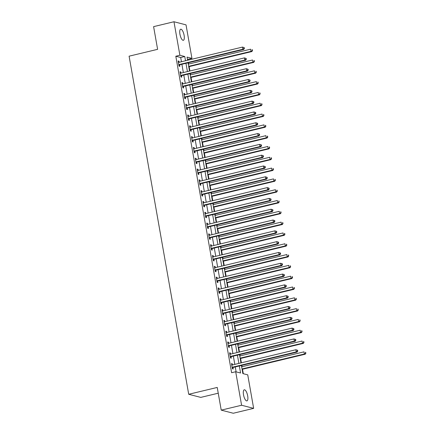 <?xml version="1.0" encoding="UTF-8"?>
<svg xmlns="http://www.w3.org/2000/svg" width="435" height="435" viewBox="0 0 435 435"><rect width="100%" height="100%" fill="white"/><g stroke="black" fill="none" stroke-linecap="round" stroke-linejoin="round"><path stroke-width="0.65" d="M243.518 394.806A5.699 1.93 -103.5 0 1 244.269 389.803A5.699 1.93 -103.5 0 1 247.684 395.888A5.699 1.93 -103.5 0 1 246.933 400.891A5.699 1.93 -103.5 0 1 243.518 394.806M179.938 34.224A5.699 1.93 -103.5 0 1 180.688 29.221A5.699 1.93 -103.5 0 1 184.103 35.306A5.699 1.93 -103.5 0 1 183.352 40.308A5.699 1.93 -103.5 0 1 179.938 34.224M218.239 393.202L200.769 397.394L188.714 394.279L129.097 56.18L157.611 49.334L153.609 26.638L173.973 21.75L186.028 24.866L191.933 58.372L187.05 57.11L187.605 60.258M188.007 60.16L187.86 59.35L191.933 58.372M243.29 373.703L242.507 369.255M242.056 366.705L241.822 365.362M241.371 362.812L240.599 358.445M240.153 355.895L239.913 354.552M239.462 352.002L238.695 347.636M238.244 345.085L238.01 343.742M237.559 341.192L236.787 336.831M236.341 334.276L236.102 332.933M235.65 330.382L234.884 326.022M234.432 323.471L234.199 322.123M233.747 319.573L232.975 315.212M232.529 312.662L232.29 311.319M231.839 308.763L231.072 304.402M230.621 301.852L230.387 300.509M229.936 297.959L229.163 293.592M228.718 291.042L228.478 289.699M228.027 287.149L227.26 282.783M226.809 280.232L226.575 278.889M226.124 276.339L225.352 271.978M224.906 269.423L224.667 268.08M224.215 265.529L223.449 261.169M222.997 258.618L222.763 257.275M222.312 254.72L221.54 250.359M221.094 247.809L220.855 246.466M220.404 243.91L219.637 239.549M219.186 236.999L218.952 235.656M218.5 233.106L217.728 228.739M217.282 226.189L217.043 224.846M216.592 222.296L215.825 217.935M215.374 215.379L215.14 214.036M214.689 211.486L213.917 207.125M213.471 204.57L213.232 203.227M212.78 200.676L212.014 196.315M211.562 193.765L211.323 192.422M210.877 189.867L210.105 185.506M209.659 182.956L209.42 181.612M208.969 179.062L208.202 174.696M207.751 172.146L207.511 170.803M207.065 168.253L206.293 163.886M205.847 161.336L205.608 159.993M205.157 157.443L204.39 153.082M203.939 150.526L203.7 149.183M203.254 146.633L202.482 142.272M202.036 139.722L201.796 138.373M201.345 135.823L200.578 131.462M200.127 128.912L199.888 127.569M199.442 125.014L198.67 120.653M198.224 118.102L197.985 116.759M197.533 114.209L196.767 109.843M196.315 107.293L196.076 105.95M195.63 103.399L194.858 99.033M194.407 96.483L194.173 95.14M193.722 92.59L192.955 88.229M192.504 85.673L192.265 84.33M191.819 81.78L191.047 77.419M190.595 74.869L190.361 73.52M189.91 70.97L189.143 66.609M188.692 64.059L188.453 62.716M241.42 365.454L242.855 373.594L247.738 374.856L253.648 408.362L241.594 405.246L235.688 371.74L240.571 373.002L239.332 365.96M241.594 405.246L221.23 410.134L233.28 413.25L253.648 408.362M187.86 59.35L187.425 59.236M181.444 61.737L180.694 57.496L175.811 56.235L231.61 372.719L235.688 371.74M236.123 371.854L235.259 366.933M234.808 364.383L233.35 356.129M232.899 353.573L231.447 345.319M230.996 342.769L229.539 334.51M229.087 331.959L227.635 323.7M227.184 321.15L225.727 312.89M225.276 310.34L223.824 302.08M223.372 299.53L221.915 291.276M221.464 288.72L220.012 280.466M219.561 277.916L218.104 269.656M217.652 267.106L216.2 258.847M215.749 256.297L214.292 248.037M213.841 245.487L212.389 237.233M211.937 234.677L210.48 226.423M210.029 223.867L208.577 215.613M208.126 213.063L206.668 204.803M206.217 202.253L204.765 193.994M204.314 191.443L202.857 183.184M202.405 180.634L200.954 172.38M200.502 169.824L199.045 161.57M198.594 159.02L197.142 150.76M196.691 148.21L195.233 139.95M194.782 137.4L193.33 129.141M192.879 126.59L191.422 118.331M190.97 115.781L189.519 107.527M189.067 104.971L187.61 96.717M187.159 94.167L185.707 85.907M185.256 83.357L183.798 75.097M183.347 72.547L181.895 64.288M179.133 62.292L178.932 61.166L178.116 60.96L179.035 66.147L179.845 66.359L179.601 64.951M181.036 73.102L180.84 71.976L180.025 71.77L180.938 76.957L181.754 77.164L181.504 75.761M182.945 83.911L182.743 82.786L181.928 82.574L182.847 87.767L183.657 87.973L183.412 86.57M184.848 94.721L184.652 93.596L183.836 93.384L184.75 98.571L185.566 98.783L185.315 97.375M186.756 105.526L186.555 104.405L185.74 104.193L186.658 109.381L187.469 109.593L187.224 108.184M188.659 116.335L188.464 115.215L187.648 115.003L188.562 120.19L189.377 120.403L189.127 118.994M190.568 127.145L190.367 126.019L189.551 125.813L190.47 131L191.28 131.212L191.036 129.804M192.471 137.955L192.275 136.829L191.46 136.623L192.373 141.81L193.189 142.017L192.939 140.614M194.38 148.765L194.179 147.639L193.363 147.427L194.282 152.62L195.092 152.826L194.847 151.423M196.283 159.574L196.087 158.449L195.271 158.237L196.185 163.424L197.001 163.636L196.75 162.228M198.191 170.379L197.99 169.258L197.175 169.046L198.094 174.234L198.904 174.446L198.659 173.038M200.095 181.188L199.899 180.068L199.083 179.856L199.997 185.044L200.812 185.256L200.562 183.847M202.003 191.998L201.802 190.873L200.986 190.666L201.905 195.853L202.721 196.065L202.471 194.657M203.906 202.808L203.71 201.682L202.895 201.47L203.808 206.663L204.624 206.87L204.374 205.467M205.815 213.618L205.614 212.492L204.798 212.28L205.717 217.467L206.533 217.679L206.282 216.271M207.718 224.427L207.522 223.302L206.707 223.09L207.62 228.277L208.436 228.489L208.186 227.081M209.626 235.232L209.425 234.112L208.615 233.899L209.529 239.087L210.344 239.299L210.094 237.891M211.53 246.041L211.334 244.921L210.518 244.709L211.432 249.897L212.247 250.109L211.997 248.7M213.438 256.851L213.237 255.726L212.427 255.519L213.34 260.706L214.156 260.913L213.906 259.51M215.341 267.661L215.146 266.535L214.33 266.323L215.243 271.516L216.059 271.723L215.809 270.32M217.25 278.471L217.049 277.345L216.238 277.133L217.152 282.32L217.968 282.532L217.717 281.124M219.153 289.275L218.957 288.155L218.142 287.943L219.055 293.13L219.871 293.342L219.621 291.934M221.062 300.085L220.86 298.965L220.05 298.753L220.964 303.94L221.779 304.152L221.529 302.744M222.965 310.894L222.769 309.769L221.953 309.562L222.867 314.75L223.682 314.962L223.432 313.553M224.873 321.704L224.672 320.579L223.862 320.372L224.775 325.559L225.591 325.766L225.341 324.363M226.776 332.514L226.581 331.388L225.765 331.176L226.678 336.369L227.494 336.576L227.244 335.173M228.685 343.324L228.484 342.198L227.674 341.986L228.587 347.173L229.403 347.386L229.153 345.977M230.588 354.128L230.392 353.008L229.577 352.796L230.49 357.983L231.306 358.195L231.061 356.787M232.497 364.938L232.295 363.818L231.485 363.606L232.399 368.793L233.214 369.005L232.964 367.597M221.23 410.134L217.228 387.438L188.714 394.279M175.811 56.235L179.883 55.256L173.973 21.75M185.517 60.759L184.766 56.523L179.883 55.256M238.88 363.404L237.423 355.15M236.977 352.6L235.52 344.341M235.069 341.79L233.611 333.531M233.165 330.981L231.708 322.721M231.257 320.171L229.8 311.917M229.354 309.361L227.896 301.107M227.445 298.551L225.988 290.297M225.542 287.747L224.085 279.487M223.633 276.937L222.176 268.678M221.73 266.128L220.273 257.868M219.822 255.318L218.365 247.064M217.919 244.508L216.461 236.254M216.01 233.704L214.553 225.444M214.102 222.894L212.65 214.634M212.198 212.084L210.741 203.825M210.29 201.274L208.838 193.015M208.387 190.465L206.929 182.211M206.478 179.655L205.026 171.401M204.575 168.851L203.118 160.591M202.666 158.041L201.215 149.781M200.763 147.231L199.306 138.972M198.855 136.421L197.403 128.162M196.952 125.612L195.494 117.358M195.043 114.802L193.591 106.548M193.14 103.998L191.683 95.738M191.231 93.188L189.78 84.928M189.328 82.378L187.871 74.119M187.42 71.568L185.968 63.309M188.056 62.809L189.508 71.068M189.959 73.618L191.416 81.878M191.868 84.428L193.319 92.688M193.771 95.238L195.228 103.492M195.679 106.048L197.131 114.302M197.582 116.852L199.04 125.111M199.491 127.662L200.943 135.921M201.394 138.471L202.851 146.731M203.303 149.281L204.754 157.541M205.206 160.091L206.663 168.345M207.114 170.901L208.566 179.155M209.017 181.705L210.475 189.964M210.926 192.515L212.378 200.774M212.829 203.324L214.286 211.584M214.738 214.134L216.19 222.394M216.641 224.944L218.098 233.198M218.549 235.754L220.007 244.008M220.453 246.558L221.91 254.818M222.361 257.368L223.818 265.627M224.264 268.177L225.721 276.437M226.173 278.987L227.63 287.241M228.076 289.797L229.533 298.051M229.984 300.607L231.442 308.861M231.888 311.411L233.345 319.671M233.796 322.221L235.253 330.48M235.699 333.031L237.157 341.29M237.608 343.84L239.065 352.094M239.511 354.65L240.968 362.904M180.694 57.496L184.766 56.523M178.187 61.346L178.932 61.166M180.095 72.156L180.84 71.976M181.999 82.965L182.743 82.786M183.907 93.775L184.652 93.596M185.81 104.585L186.555 104.405M187.719 115.395L188.464 115.215M189.622 126.199L190.367 126.019M191.53 137.009L192.275 136.829M193.434 147.818L194.179 147.639M195.342 158.628L196.087 158.449M197.245 169.438L197.99 169.258M199.154 180.242L199.899 180.068M201.057 191.052L201.802 190.873M202.966 201.862L203.71 201.682M204.869 212.671L205.614 212.492M206.777 223.481L207.522 223.302M208.68 234.291L209.425 234.112M210.589 245.095L211.334 244.921M212.492 255.905L213.237 255.726M214.401 266.715L215.146 266.535M216.304 277.525L217.049 277.345M218.212 288.334L218.957 288.155M220.115 299.144L220.86 298.965M222.024 309.948L222.769 309.769M223.927 320.758L224.672 320.579M225.836 331.568L226.581 331.388M227.739 342.378L228.484 342.198M229.647 353.187L230.392 353.008M231.55 363.997L232.295 363.818M179.171 64.538L179.987 64.744L243.692 49.459L242.877 49.247L179.171 64.538A0.892 0.826 -75.5 0 0 178.883 64.674L178.785 64.739M244.068 48.405L242.877 49.247L242.496 47.083L244.242 47.627L243.915 47.54L244.068 48.405L244.394 48.492L244.242 47.627M178.366 62.363L178.475 62.384A0.892 0.826 -75.5 0 0 178.79 62.374L242.496 47.083L243.915 47.54M179.987 64.744A0.892 0.826 -75.5 0 0 179.693 64.88L178.91 65.446M243.692 49.459L244.394 48.492M188.741 66.707L251.838 51.564L251.022 51.352L250.642 49.188L188.29 64.152M188.67 66.316L251.022 51.352L252.539 50.596L252.061 49.65L252.213 50.514M252.061 49.65L252.387 49.731M252.539 50.596L251.838 51.564M181.08 75.342L181.895 75.554L245.601 60.264L244.785 60.057L181.08 75.342A0.892 0.826 -75.5 0 0 180.786 75.478L180.694 75.549M245.976 59.214L244.785 60.057L244.405 57.893L246.15 58.437L245.824 58.35L245.976 59.214L246.302 59.301L246.15 58.437M180.275 73.172L180.384 73.194A0.892 0.826 -75.5 0 0 180.699 73.183L244.405 57.893L245.824 58.35M181.895 75.554A0.892 0.826 -75.5 0 0 181.602 75.69L180.813 76.255M245.601 60.264L246.302 59.301M182.983 86.152L183.798 86.364L247.504 71.074L246.688 70.861L182.983 86.152A0.892 0.826 -75.5 0 0 182.695 86.288L182.597 86.358M247.879 70.024L246.688 70.861L246.308 68.703L248.053 69.247L247.727 69.16L247.879 70.024L248.206 70.111L248.053 69.247M182.178 83.982L182.287 84.004A0.892 0.826 -75.5 0 0 182.602 83.993L246.308 68.703L247.727 69.16M183.798 86.364A0.892 0.826 -75.5 0 0 183.505 86.5L182.722 87.065M247.504 71.074L248.206 70.111M184.891 96.961L185.707 97.174L249.413 81.883L248.597 81.671L184.891 96.961A0.892 0.826 -75.5 0 0 184.598 97.097L184.505 97.168M249.788 80.834L248.597 81.671L248.216 79.513L249.962 80.051L249.636 79.969L249.788 80.834L250.114 80.915L249.962 80.051M184.087 94.792L184.195 94.808A0.892 0.826 -75.5 0 0 184.511 94.803L248.216 79.513L249.636 79.969M185.707 97.174A0.892 0.826 -75.5 0 0 185.413 97.309L184.63 97.875M249.413 81.883L250.114 80.915M190.644 77.512L253.746 62.374L252.931 62.161L252.55 59.997L190.198 74.961M190.579 77.126L252.931 62.161L254.442 61.406L253.964 60.454L254.116 61.319M253.964 60.454L254.29 60.541M254.442 61.406L253.746 62.374M192.553 88.321L255.649 73.178L254.834 72.971L254.453 70.807L192.101 85.771M192.482 87.935L254.834 72.971L256.351 72.215L255.872 71.264L256.025 72.128M255.872 71.264L256.199 71.351M256.351 72.215L255.649 73.178M194.456 99.131L257.558 83.988L256.742 83.776L256.362 81.617L194.01 96.581M194.391 98.74L256.742 83.776L258.254 83.025L257.776 82.074L257.928 82.938M257.776 82.074L258.102 82.161M258.254 83.025L257.558 83.988M186.8 107.771L187.61 107.983L251.316 92.693L250.506 92.481L186.8 107.771A0.892 0.826 -75.5 0 0 186.506 107.907L186.408 107.978M251.691 91.644L250.506 92.481L250.12 90.322L251.865 90.861L251.539 90.779L251.691 91.644L252.017 91.725L251.865 90.861M185.99 105.602L186.098 105.618A0.892 0.826 -75.5 0 0 186.414 105.607L250.12 90.322L251.539 90.779M187.61 107.983A0.892 0.826 -75.5 0 0 187.316 108.119L186.533 108.685M251.316 92.693L252.017 91.725M196.364 109.941L259.461 94.797L258.646 94.585L258.265 92.427L195.913 107.391M196.294 109.549L258.646 94.585L260.163 93.829L259.684 92.883L259.836 93.748M259.684 92.883L260.01 92.965M260.163 93.829L259.461 94.797M188.703 118.581L189.519 118.788L253.224 103.503L252.409 103.291L188.703 118.581A0.892 0.826 -75.5 0 0 188.409 118.717L188.317 118.782M253.6 102.453L252.409 103.291L252.028 101.127L253.774 101.67L253.447 101.589L253.6 102.453L253.926 102.535L253.774 101.67M187.898 116.411L188.007 116.428A0.892 0.826 -75.5 0 0 188.322 116.417L252.028 101.127L253.447 101.589M189.519 118.788A0.892 0.826 -75.5 0 0 189.225 118.924L188.442 119.494M253.224 103.503L253.926 102.535M190.612 129.391L191.422 129.597L255.127 114.313L254.317 114.1L190.612 129.391A0.892 0.826 -75.5 0 0 190.318 129.521L190.22 129.592M255.503 113.258L254.317 114.1L253.931 111.936L255.677 112.48L255.35 112.393L255.503 113.258L255.829 113.345L255.677 112.48M189.801 127.216L189.91 127.237A0.892 0.826 -75.5 0 0 190.225 127.227L253.931 111.936L255.35 112.393M191.422 129.597A0.892 0.826 -75.5 0 0 191.128 129.733L190.345 130.299M255.127 114.313L255.829 113.345M192.515 140.195L193.33 140.407L257.036 125.117L256.22 124.91L192.515 140.195A0.892 0.826 -75.5 0 0 192.221 140.331L192.129 140.402M257.411 124.067L256.22 124.91L255.84 122.746L257.585 123.29L257.259 123.203L257.411 124.067L257.737 124.154L257.585 123.29M191.71 138.025L191.819 138.047A0.892 0.826 -75.5 0 0 192.134 138.036L255.84 122.746L257.259 123.203M193.33 140.407A0.892 0.826 -75.5 0 0 193.037 140.543L192.254 141.109M257.036 125.117L257.737 124.154M194.423 151.005L195.233 151.217L258.939 135.927L258.129 135.715L194.423 151.005A0.892 0.826 -75.5 0 0 194.13 151.141L194.032 151.211M259.314 134.877L258.129 135.715L257.743 133.556L259.488 134.1L259.162 134.013L259.314 134.877L259.641 134.964L259.488 134.1M193.613 148.835L193.722 148.857A0.892 0.826 -75.5 0 0 194.037 148.846L257.743 133.556L259.162 134.013M195.233 151.217A0.892 0.826 -75.5 0 0 194.94 151.353L194.157 151.918M258.939 135.927L259.641 134.964M196.326 161.815L197.142 162.027L260.848 146.736L260.032 146.524L196.326 161.815A0.892 0.826 -75.5 0 0 196.033 161.95L195.94 162.021M261.223 145.687L260.032 146.524L259.651 144.366L261.397 144.904L261.071 144.822L261.223 145.687L261.549 145.768L261.397 144.904M195.522 159.645L195.63 159.661A0.892 0.826 -75.5 0 0 195.946 159.65L259.651 144.366L261.071 144.822M197.142 162.027A0.892 0.826 -75.5 0 0 196.848 162.163L196.065 162.728M260.848 146.736L261.549 145.768M198.268 120.751L261.37 105.607L260.554 105.395L260.173 103.236L197.822 118.2M198.202 120.359L260.554 105.395L262.066 104.639L261.587 103.693L261.739 104.558M261.587 103.693L261.913 103.775M262.066 104.639L261.37 105.607M200.176 131.56L263.273 116.417L262.457 116.205L262.077 114.041L199.725 129.005M200.105 131.169L262.457 116.205L263.974 115.449L263.496 114.503L263.648 115.367M263.496 114.503L263.822 114.584M263.974 115.449L263.273 116.417M202.079 142.365L265.181 127.227L264.366 127.015L263.985 124.85L201.633 139.814M202.014 141.979L264.366 127.015L265.877 126.259L265.399 125.307L265.551 126.172M265.399 125.307L265.725 125.394M265.877 126.259L265.181 127.227M203.988 153.174L267.085 138.031L266.269 137.824L265.888 135.66L203.536 150.624M203.917 152.788L266.269 137.824L267.786 137.069L267.308 136.117L267.46 136.981M267.308 136.117L267.634 136.204M267.786 137.069L267.085 138.031M205.891 163.984L268.993 148.841L268.177 148.629L267.797 146.47L205.445 161.434M205.826 163.593L268.177 148.629L269.689 147.878L269.211 146.927L269.368 147.791M269.211 146.927L269.537 147.014M269.689 147.878L268.993 148.841M198.235 172.624L199.045 172.836L262.751 157.546L261.941 157.334L198.235 172.624A0.892 0.826 -75.5 0 0 197.941 172.76L197.843 172.825M263.126 156.497L261.941 157.334L261.555 155.175L263.3 155.714L262.974 155.632L263.126 156.497L263.452 156.578L263.3 155.714M197.425 170.455L197.533 170.471A0.892 0.826 -75.5 0 0 197.849 170.46L261.555 155.175L262.974 155.632M199.045 172.836A0.892 0.826 -75.5 0 0 198.751 172.972L197.968 173.538M262.751 157.546L263.452 156.578M207.799 174.794L270.896 159.65L270.081 159.438L269.7 157.28L207.348 172.244M207.729 174.402L270.081 159.438L271.598 158.683L271.119 157.736L271.271 158.601M271.119 157.736L271.445 157.818M271.598 158.683L270.896 159.65M200.138 183.434L200.954 183.641L264.659 168.356L263.844 168.144L200.138 183.434A0.892 0.826 -75.5 0 0 199.844 183.57L199.752 183.635M265.035 167.306L263.844 168.144L263.463 165.98L265.209 166.523L264.882 166.442L265.035 167.306L265.361 167.388L265.209 166.523M199.333 181.264L199.442 181.281A0.892 0.826 -75.5 0 0 199.757 181.27L263.463 165.98L264.882 166.442M200.954 183.641A0.892 0.826 -75.5 0 0 200.66 183.777L199.877 184.348M264.659 168.356L265.361 167.388M209.708 185.604L272.805 170.46L271.989 170.248L271.609 168.089L209.257 183.053M209.637 185.212L271.989 170.248L273.501 169.492L273.022 168.546L273.18 169.411M273.022 168.546L273.349 168.628M273.501 169.492L272.805 170.46M202.047 194.244L202.857 194.45L266.563 179.16L265.752 178.954L202.047 194.244A0.892 0.826 -75.5 0 0 201.753 194.374L201.655 194.445M266.938 178.111L265.752 178.954L265.366 176.789L267.112 177.333L266.785 177.246L266.938 178.111L267.264 178.198L267.112 177.333M201.236 192.069L201.351 192.091A0.892 0.826 -75.5 0 0 201.661 192.08L265.366 176.789L266.785 177.246M202.857 194.45A0.892 0.826 -75.5 0 0 202.563 194.586L201.78 195.152M266.563 179.16L267.264 178.198M211.611 196.413L274.708 181.27L273.892 181.058L273.512 178.894L211.16 193.858M211.54 196.022L273.892 181.058L275.409 180.302L274.931 179.35L275.083 180.22M274.931 179.35L275.257 179.437M275.409 180.302L274.708 181.27M203.95 205.048L204.765 205.26L268.471 189.97L267.655 189.763L203.95 205.048A0.892 0.826 -75.5 0 0 203.656 205.184L203.564 205.255M268.846 188.92L267.655 189.763L267.275 187.599L269.02 188.143L268.694 188.056L268.846 188.92L269.173 189.007L269.02 188.143M203.145 202.879L203.254 202.9A0.892 0.826 -75.5 0 0 203.569 202.889L267.275 187.599L268.694 188.056M204.765 205.26A0.892 0.826 -75.5 0 0 204.472 205.396L203.689 205.962M268.471 189.97L269.173 189.007M213.52 207.218L276.616 192.074L275.801 191.868L275.42 189.703L213.068 204.667M213.449 206.832L275.801 191.868L277.312 191.112L276.834 190.16L276.992 191.025M276.834 190.16L277.16 190.247M277.312 191.112L276.616 192.074M205.858 215.858L206.668 216.07L270.374 200.78L269.564 200.568L205.858 215.858A0.892 0.826 -75.5 0 0 205.565 215.994L205.467 216.064M270.749 199.73L269.564 200.568L269.178 198.409L270.923 198.947L270.597 198.866L270.749 199.73L271.076 199.812L270.923 198.947M205.048 213.688L205.162 213.71A0.892 0.826 -75.5 0 0 205.472 213.699L269.178 198.409L270.597 198.866M206.668 216.07A0.892 0.826 -75.5 0 0 206.375 216.206L205.592 216.771M270.374 200.78L271.076 199.812M215.423 218.027L278.52 202.884L277.704 202.677L277.323 200.513L214.972 215.477M215.352 217.641L277.704 202.677L279.221 201.922L278.743 200.97L278.895 201.835M278.743 200.97L279.069 201.057M279.221 201.922L278.52 202.884M207.761 226.668L208.577 226.88L272.283 211.589L271.467 211.377L207.761 226.668A0.892 0.826 -75.5 0 0 207.468 226.804L207.375 226.874M272.658 210.54L271.467 211.377L271.087 209.219L272.832 209.757L272.506 209.675L272.658 210.54L272.984 210.622L272.832 209.757M206.957 224.498L207.065 224.514A0.892 0.826 -75.5 0 0 207.381 224.503L271.087 209.219L272.506 209.675M208.577 226.88A0.892 0.826 -75.5 0 0 208.283 227.016L207.5 227.581M272.283 211.589L272.984 210.622M217.331 228.837L280.428 213.694L279.613 213.482L279.232 211.323L216.88 226.287M217.261 228.446L279.613 213.482L281.124 212.726L280.651 211.78L280.803 212.644M280.651 211.78L280.972 211.861M281.124 212.726L280.428 213.694M209.67 237.477L210.48 237.689L274.186 222.399L273.376 222.187L209.67 237.477A0.892 0.826 -75.5 0 0 209.376 237.613L209.278 237.679M274.561 221.35L273.376 222.187L272.995 220.023L274.735 220.567L274.409 220.485L274.561 221.35L274.887 221.431L274.735 220.567M208.86 235.308L208.974 235.324A0.892 0.826 -75.5 0 0 209.284 235.313L272.995 220.023L274.409 220.485M210.48 237.689A0.892 0.826 -75.5 0 0 210.187 237.82L209.404 238.391M274.186 222.399L274.887 221.431M211.573 248.287L212.389 248.494L276.094 233.209L275.279 232.997L211.573 248.287A0.892 0.826 -75.5 0 0 211.279 248.423L211.187 248.488M276.47 232.154L275.279 232.997L274.898 230.833L276.644 231.376L276.317 231.289L276.47 232.154L276.796 232.241L276.644 231.376M210.768 246.112L210.877 246.134A0.892 0.826 -75.5 0 0 211.192 246.123L274.898 230.833L276.317 231.289M212.389 248.494A0.892 0.826 -75.5 0 0 212.095 248.63L211.312 249.195M276.094 233.209L276.796 232.241M213.482 259.091L214.292 259.303L277.998 244.013L277.187 243.807L213.482 259.091A0.892 0.826 -75.5 0 0 213.188 259.227L213.09 259.298M278.373 242.964L277.187 243.807L276.807 241.642L278.547 242.186L278.221 242.099L278.373 242.964L278.699 243.051L278.547 242.186M212.671 256.922L212.786 256.944A0.892 0.826 -75.5 0 0 213.101 256.933L276.807 241.642L278.221 242.099M214.292 259.303A0.892 0.826 -75.5 0 0 213.998 259.439L213.215 260.005M277.998 244.013L278.699 243.051M215.385 269.901L216.2 270.113L279.906 254.823L279.091 254.616L215.385 269.901A0.892 0.826 -75.5 0 0 215.091 270.037L214.999 270.108M280.281 253.774L279.091 254.616L278.71 252.452L280.455 252.996L280.129 252.909L280.281 253.774L280.608 253.861L280.455 252.996M214.58 267.732L214.689 267.753A0.892 0.826 -75.5 0 0 215.004 267.742L278.71 252.452L280.129 252.909M216.2 270.113A0.892 0.826 -75.5 0 0 215.907 270.249L215.124 270.815M279.906 254.823L280.608 253.861M217.293 280.711L218.104 280.923L281.809 265.633L280.999 265.421L217.293 280.711A0.892 0.826 -75.5 0 0 217 280.847L216.902 280.918M282.185 264.583L280.999 265.421L280.618 263.262L282.358 263.8L282.032 263.719L282.185 264.583L282.511 264.665L282.358 263.8M216.483 278.541L216.597 278.563A0.892 0.826 -75.5 0 0 216.913 278.552L280.618 263.262L282.032 263.719M218.104 280.923A0.892 0.826 -75.5 0 0 217.81 281.059L217.027 281.624M281.809 265.633L282.511 264.665M219.196 291.521L220.012 291.733L283.718 276.442L282.902 276.23L219.196 291.521A0.892 0.826 -75.5 0 0 218.903 291.657L218.81 291.727M284.093 275.393L282.902 276.23L282.522 274.072L284.267 274.61L283.941 274.528L284.093 275.393L284.419 275.475L284.267 274.61M218.392 289.351L218.5 289.367A0.892 0.826 -75.5 0 0 218.816 289.357L282.522 274.072L283.941 274.528M220.012 291.733A0.892 0.826 -75.5 0 0 219.718 291.869L218.935 292.434M283.718 276.442L284.419 275.475M221.105 302.33L221.915 302.542L285.621 287.252L284.811 287.04L221.105 302.33A0.892 0.826 -75.5 0 0 220.811 302.466L220.714 302.532M285.996 286.203L284.811 287.04L284.43 284.876L286.17 285.42L285.844 285.338L285.996 286.203L286.322 286.284L286.17 285.42M220.295 300.161L220.409 300.177A0.892 0.826 -75.5 0 0 220.724 300.166L284.43 284.876L285.844 285.338M221.915 302.542A0.892 0.826 -75.5 0 0 221.627 302.673L220.839 303.244M285.621 287.252L286.322 286.284M223.008 313.14L223.824 313.347L287.53 298.062L286.714 297.85L223.008 313.14A0.892 0.826 -75.5 0 0 222.715 313.276L222.622 313.341M287.905 297.007L286.714 297.85L286.333 295.686L288.079 296.23L287.752 296.143L287.905 297.007L288.231 297.094L288.079 296.23M222.203 310.965L222.312 310.987A0.892 0.826 -75.5 0 0 222.628 310.976L286.333 295.686L287.752 296.143M223.824 313.347A0.892 0.826 -75.5 0 0 223.53 313.483L222.747 314.048M287.53 298.062L288.231 297.094M224.917 323.944L225.727 324.157L289.433 308.866L288.622 308.66L224.917 323.944A0.892 0.826 -75.5 0 0 224.623 324.08L224.525 324.151M289.808 307.817L288.622 308.66L288.242 306.496L289.982 307.039L289.656 306.952L289.808 307.817L290.134 307.904L289.982 307.039M224.107 321.775L224.221 321.797A0.892 0.826 -75.5 0 0 224.536 321.786L288.242 306.496L289.656 306.952M225.727 324.157A0.892 0.826 -75.5 0 0 225.439 324.292L224.65 324.858M289.433 308.866L290.134 307.904M226.82 334.754L227.635 334.966L291.341 319.676L290.526 319.464L226.82 334.754A0.892 0.826 -75.5 0 0 226.526 334.89L226.434 334.961M291.716 318.627L290.526 319.464L290.145 317.305L291.89 317.849L291.564 317.762L291.716 318.627L292.043 318.714L291.89 317.849M226.015 332.585L226.124 332.606A0.892 0.826 -75.5 0 0 226.439 332.596L290.145 317.305L291.564 317.762M227.635 334.966A0.892 0.826 -75.5 0 0 227.342 335.102L226.559 335.668M291.341 319.676L292.043 318.714M228.728 345.564L229.539 345.776L293.244 330.486L292.434 330.274L228.728 345.564A0.892 0.826 -75.5 0 0 228.435 345.7L228.337 345.771M293.62 329.436L292.434 330.274L292.054 328.115L293.794 328.653L293.467 328.572L293.62 329.436L293.946 329.518L293.794 328.653M227.918 343.394L228.032 343.411A0.892 0.826 -75.5 0 0 228.348 343.405L292.054 328.115L293.467 328.572M229.539 345.776A0.892 0.826 -75.5 0 0 229.25 345.912L228.462 346.478M293.244 330.486L293.946 329.518M230.632 356.374L231.447 356.586L295.153 341.296L294.337 341.083L230.632 356.374A0.892 0.826 -75.5 0 0 230.338 356.51L230.245 356.58M295.528 340.246L294.337 341.083L293.957 338.925L295.702 339.463L295.376 339.382L295.528 340.246L295.854 340.328L295.702 339.463M229.827 354.204L229.936 354.221A0.892 0.826 -75.5 0 0 230.251 354.21L293.957 338.925L295.376 339.382M231.447 356.586A0.892 0.826 -75.5 0 0 231.154 356.722L230.371 357.287M295.153 341.296L295.854 340.328M232.54 367.183L233.35 367.39L297.056 352.105L296.246 351.893L232.54 367.183A0.892 0.826 -75.5 0 0 232.246 367.319L232.149 367.385M297.431 351.056L296.246 351.893L295.865 349.729L297.605 350.273L297.279 350.191L297.431 351.056L297.757 351.137L297.605 350.273M231.73 365.014L231.844 365.03A0.892 0.826 -75.5 0 0 232.159 365.019L295.865 349.729L297.279 350.191M233.35 367.39A0.892 0.826 -75.5 0 0 233.062 367.526L232.274 368.097M297.056 352.105L297.757 351.137M219.235 239.647L282.331 224.503L281.516 224.291L281.135 222.133L218.783 237.097M219.164 239.255L281.516 224.291L283.033 223.536L282.554 222.589L282.706 223.454M282.554 222.589L282.88 222.671M283.033 223.536L282.331 224.503M221.143 250.457L284.24 235.313L283.424 235.101L283.044 232.937L220.692 247.906M221.072 250.065L283.424 235.101L284.936 234.345L284.463 233.399L284.615 234.264M284.463 233.399L284.784 233.481M284.936 234.345L284.24 235.313M223.046 261.266L286.143 246.123L285.327 245.911L284.947 243.747L222.595 258.711M222.976 260.875L285.327 245.911L286.844 245.155L286.366 244.204L286.518 245.068M286.366 244.204L286.692 244.291M286.844 245.155L286.143 246.123M224.955 272.071L288.052 256.927L287.236 256.721L286.855 254.557L224.503 269.521M224.884 271.685L287.236 256.721L288.748 255.965L288.274 255.013L288.427 255.878M288.274 255.013L288.595 255.1M288.748 255.965L288.052 256.927M226.858 282.88L289.955 267.737L289.139 267.53L288.758 265.366L226.407 280.33M226.787 282.494L289.139 267.53L290.656 266.775L290.178 265.823L290.33 266.688M290.178 265.823L290.504 265.91M290.656 266.775L289.955 267.737M228.767 293.69L291.863 278.547L291.048 278.335L290.667 276.176L228.315 291.14M228.696 293.299L291.048 278.335L292.565 277.579L292.086 276.633L292.238 277.497M292.086 276.633L292.407 276.714M292.565 277.579L291.863 278.547M230.67 304.5L293.766 289.357L292.951 289.144L292.57 286.986L230.218 301.95M230.599 304.108L292.951 289.144L294.468 288.389L293.989 287.443L294.142 288.307M293.989 287.443L294.316 287.524M294.468 288.389L293.766 289.357M232.578 315.31L295.675 300.166L294.859 299.954L294.479 297.79L232.127 312.754M232.507 314.918L294.859 299.954L296.376 299.198L295.898 298.252L296.05 299.117M295.898 298.252L296.219 298.334M296.376 299.198L295.675 300.166M234.481 326.114L297.578 310.976L296.762 310.764L296.382 308.6L234.03 323.564M234.411 325.728L296.762 310.764L298.279 310.008L297.801 309.057L297.953 309.921M297.801 309.057L298.127 309.144M298.279 310.008L297.578 310.976M236.39 336.924L299.487 321.78L298.671 321.574L298.29 319.41L235.939 334.374M236.319 336.538L298.671 321.574L300.188 320.818L299.71 319.866L299.862 320.731M299.71 319.866L300.03 319.953M300.188 320.818L299.487 321.78M238.293 347.734L301.39 332.59L300.574 332.378L300.193 330.219L237.842 345.183M238.222 347.347L300.574 332.378L302.091 331.628L301.613 330.676L301.765 331.541M301.613 330.676L301.939 330.763M302.091 331.628L301.39 332.59M240.202 358.543L303.298 343.4L302.483 343.188L302.102 341.029L239.75 355.993M240.131 358.152L302.483 343.188L304 342.432L303.521 341.486L303.673 342.35M303.521 341.486L303.847 341.567M304 342.432L303.298 343.4M242.105 369.353L305.201 354.21L304.386 353.998L304.005 351.839L241.653 366.803M242.039 368.962L304.386 353.998L305.903 353.242L305.424 352.296L305.577 353.16M305.424 352.296L305.751 352.377M305.903 353.242L305.201 354.21M178.883 64.674L179.693 64.88M180.786 75.478L181.602 75.69M182.695 86.288L183.505 86.5M184.598 97.097L185.413 97.309M186.506 107.907L187.316 108.119M188.409 118.717L189.225 118.924M190.318 129.521L191.128 129.733M192.221 140.331L193.037 140.543M194.13 151.141L194.94 151.353M196.033 161.95L196.848 162.163M197.941 172.76L198.751 172.972M199.844 183.57L200.66 183.777M201.753 194.374L202.563 194.586M203.656 205.184L204.472 205.396M205.565 215.994L206.375 216.206M207.468 226.804L208.283 227.016M209.376 237.613L210.187 237.82M211.279 248.423L212.095 248.63M213.188 259.227L213.998 259.439M215.091 270.037L215.907 270.249M217 280.847L217.81 281.059M218.903 291.657L219.718 291.869M220.811 302.466L221.627 302.673M222.715 313.276L223.53 313.483M224.623 324.08L225.439 324.292M226.526 334.89L227.342 335.102M228.435 345.7L229.25 345.912M230.338 356.51L231.154 356.722M232.246 367.319L233.062 367.526"/></g></svg>
